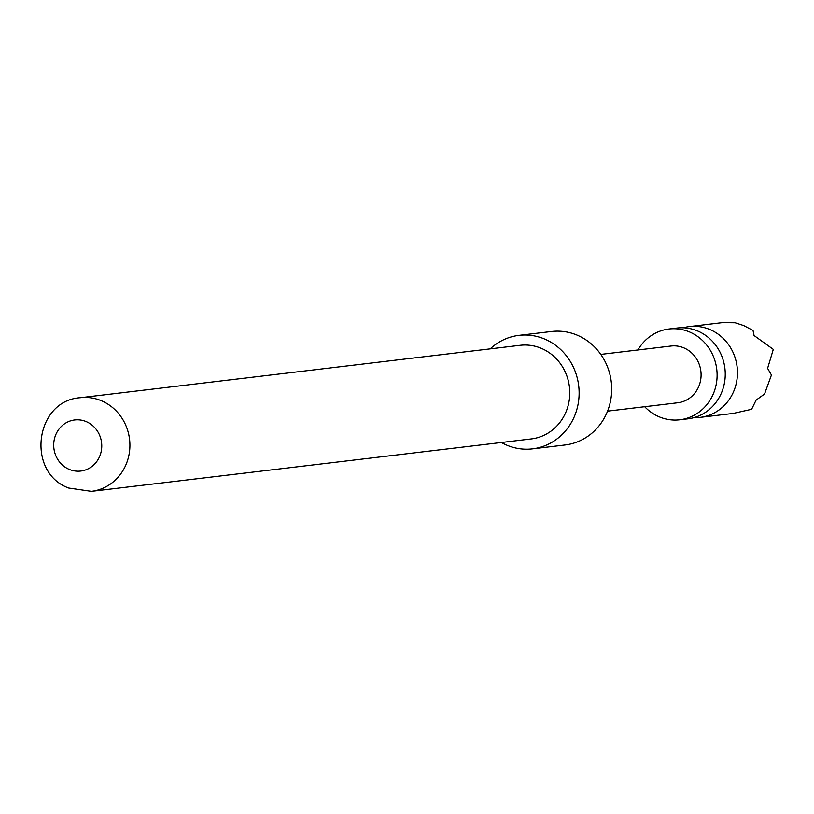 <?xml version="1.0" encoding="UTF-8"?>
<svg xmlns="http://www.w3.org/2000/svg" width="814" height="814" viewBox="0 0 814 814"><rect width="100%" height="100%" fill="white"/><g stroke="black" fill="none" stroke-linecap="round" stroke-linejoin="round"><path stroke-width="1.22" d="M644.688 406.715A45.716 42.674 -96.8 0 0 659.055 416.758A45.716 42.674 -96.8 0 0 679.792 419.79L687.942 418.823A45.716 42.674 -96.8 0 0 724.938 379.639A45.716 42.674 -96.8 0 0 697.863 331.074A45.716 42.674 -96.8 0 0 677.126 328.032L668.976 329.009A45.716 42.674 -96.8 0 0 637.932 349.969M693.996 417.623A45.716 42.674 -96.8 0 0 700.162 417.368A45.716 42.674 -96.8 0 0 737.158 378.174A45.716 42.674 -96.8 0 0 710.083 329.609A45.716 42.674 -96.8 0 0 689.336 326.577A45.716 42.674 -96.8 0 0 683.292 327.777M689.336 326.577L722.283 322.649L735.134 322.761L743.752 325.6L753.031 330.433L754.059 335.521L773.3 349.389L767.602 368.335L771.438 375.01L764.55 394.027L756.104 400.101L751.617 409.3L733.109 413.441L700.162 417.368M679.792 419.79A45.716 42.674 -96.8 0 0 716.798 380.606A45.716 42.674 -96.8 0 0 689.723 332.041A45.716 42.674 -96.8 0 0 668.976 329.009M532.498 448.86L565.079 444.973A57.143 53.337 -96.8 0 0 608.15 409.584A57.143 53.337 -96.8 0 0 551.556 331.491L518.966 335.368A57.143 53.337 83.2 0 1 575.569 413.471A57.143 53.337 83.2 0 1 532.498 448.86A57.143 53.337 83.2 0 1 501.383 442.49M520.156 345.299A47.141 44.007 83.2 0 1 541.544 348.433A47.141 44.007 83.2 0 1 569.464 398.514A47.141 44.007 83.2 0 1 531.308 438.929L91.443 491.351A47.141 44.007 83.2 0 0 129.599 450.936A47.141 44.007 83.2 0 0 101.679 400.854A47.141 44.007 83.2 0 0 80.291 397.72L520.156 345.299M86.365 421.672A25.712 24.003 -96.8 0 0 55.311 435.897A25.712 24.003 -96.8 0 0 69.109 469.332A25.712 24.003 -96.8 0 0 100.163 455.118A25.712 24.003 -96.8 0 0 86.365 421.672M607.559 411.141L677.767 402.767A28.571 26.669 -96.8 0 0 700.895 378.276A28.571 26.669 -96.8 0 0 683.974 347.924A28.571 26.669 -96.8 0 0 671.001 346.031L600.803 354.395M490.221 348.87A57.143 53.337 83.2 0 1 518.966 335.368M80.291 397.72C34.921 400.549 25.875 472.537 68.712 488.044L91.443 491.351"/></g></svg>
